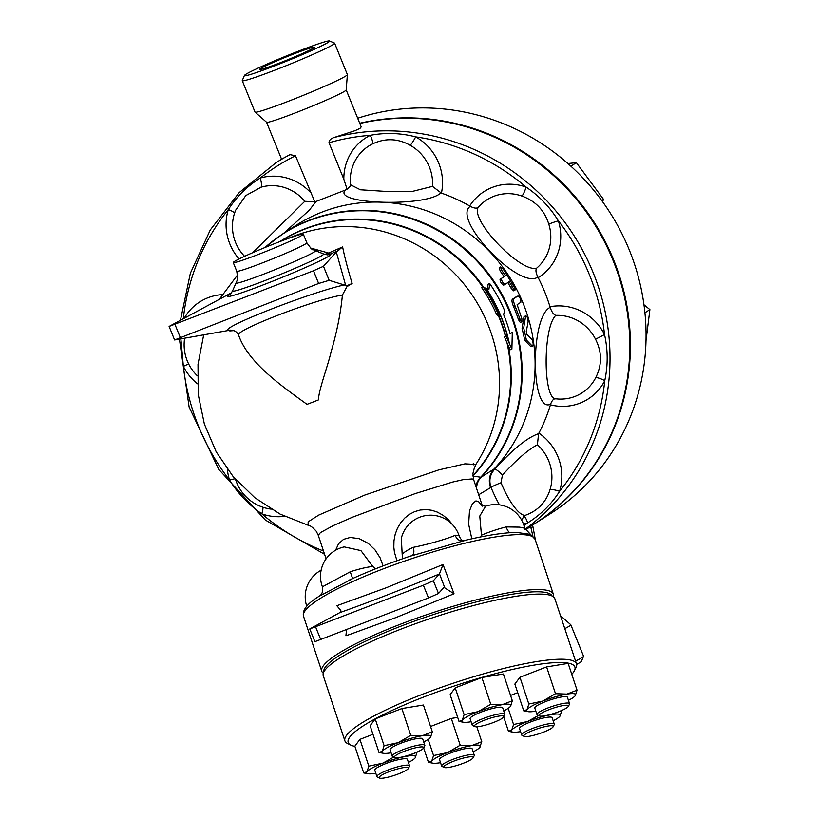 <?xml version="1.0" encoding="UTF-8"?>
<svg xmlns="http://www.w3.org/2000/svg" width="819" height="819" viewBox="0 0 819 819"><rect width="100%" height="100%" fill="white"/><g stroke="black" fill="none" stroke-linecap="round" stroke-linejoin="round"><path stroke-width="1.23" d="M428.47 762.387L431.726 761.138L433.558 755.568L447.594 752.559L460.206 745.229L471.703 745.618L481.767 741.707L479.627 747.624A25.778 4.33 161.6 0 0 479.934 747.266A25.778 4.33 161.6 0 0 471.703 745.618A25.778 4.33 161.6 0 0 447.594 752.559A25.778 4.33 161.6 0 0 431.726 761.138A25.778 4.33 161.6 0 0 432.862 763.175L428.47 762.387L423.669 747.952L424.754 745.884A17.189 2.887 161.6 0 0 424.836 745.331A17.189 2.887 161.6 0 0 419.103 745.034A17.189 2.887 161.6 0 0 401.259 750.368A17.189 2.887 161.6 0 0 392.209 756.172A17.189 2.887 161.6 0 0 392.608 756.551L394.727 757.585A15.469 2.6 -18.4 0 1 401.412 752.477A15.469 2.6 -18.4 0 1 418.581 747.215A15.469 2.6 -18.4 0 1 423.658 747.972A15.469 2.6 -18.4 0 1 409.879 754.821A15.469 2.6 -18.4 0 1 394.727 757.585M392.209 756.172L390.079 749.733A17.189 2.887 -18.4 0 1 399.119 743.939A17.189 2.887 -18.4 0 1 416.963 738.595A17.189 2.887 -18.4 0 1 422.696 738.902L424.836 745.331M503.665 716.922L504.76 714.823A17.189 2.887 161.6 0 0 504.842 714.281A17.189 2.887 161.6 0 0 487.622 716.953A17.189 2.887 161.6 0 0 472.215 725.112A17.189 2.887 161.6 0 0 472.614 725.501L474.733 726.535A15.469 2.6 -18.4 0 1 488.247 718.836A15.469 2.6 -18.4 0 1 503.665 716.922A15.469 2.6 -18.4 0 1 503.521 717.147A15.469 2.6 -18.4 0 1 489.404 723.935A15.469 2.6 -18.4 0 1 474.733 726.535M472.215 725.112L470.086 718.683A17.189 2.887 -18.4 0 1 485.483 710.523A17.189 2.887 -18.4 0 1 502.702 707.851L504.842 714.281M568.396 706.336L569.481 704.238A17.189 2.887 161.6 0 0 569.563 703.695A17.189 2.887 161.6 0 0 552.344 706.367A17.189 2.887 161.6 0 0 536.947 714.526A17.189 2.887 161.6 0 0 537.336 714.915L539.465 715.939A15.469 2.6 -18.4 0 1 552.968 708.251A15.469 2.6 -18.4 0 1 568.396 706.336A15.469 2.6 -18.4 0 1 558.732 711.711A15.469 2.6 -18.4 0 1 539.465 715.939M536.947 714.526L534.807 708.097A17.189 2.887 -18.4 0 1 550.204 699.938A17.189 2.887 -18.4 0 1 567.424 697.266L569.563 703.695M553.112 726.801L554.197 724.713A17.189 2.887 161.6 0 0 554.279 724.16A17.189 2.887 161.6 0 0 537.059 726.832A17.189 2.887 161.6 0 0 521.662 734.991A17.189 2.887 161.6 0 0 522.051 735.38L524.18 736.414A15.469 2.6 -18.4 0 1 537.684 728.715A15.469 2.6 -18.4 0 1 553.112 726.801A15.469 2.6 -18.4 0 1 543.898 732.002A15.469 2.6 -18.4 0 1 528.982 736.332A15.469 2.6 -18.4 0 1 524.18 736.414M521.662 734.991L519.522 728.562A17.189 2.887 -18.4 0 1 534.93 720.403A17.189 2.887 -18.4 0 1 552.149 717.731L554.279 724.16M473.106 757.851L474.191 755.763A17.189 2.887 161.6 0 0 474.273 755.21A17.189 2.887 161.6 0 0 458.988 757.268A17.189 2.887 161.6 0 0 441.891 765.253A17.189 2.887 161.6 0 0 441.656 766.052A17.189 2.887 161.6 0 0 442.045 766.441L444.174 767.464A15.469 2.6 -18.4 0 1 444.041 766.4A15.469 2.6 -18.4 0 1 460.667 758.834A15.469 2.6 -18.4 0 1 473.106 757.851A15.469 2.6 -18.4 0 1 459.316 764.711A15.469 2.6 -18.4 0 1 444.174 767.464M441.656 766.052L439.516 759.612A17.189 2.887 -18.4 0 1 439.762 758.824A17.189 2.887 -18.4 0 1 456.848 750.839A17.189 2.887 -18.4 0 1 472.143 748.781L474.273 755.21M383.415 753.296L379.023 752.507L382.278 751.258A25.778 4.33 161.6 0 0 383.415 753.296A25.778 4.33 161.6 0 0 390.52 752.896A25.778 4.33 161.6 0 0 391.093 752.804M430.487 737.387L430.19 737.745A25.778 4.33 161.6 0 0 430.487 737.387A25.778 4.33 161.6 0 0 422.256 735.738L432.319 731.817L430.487 737.387M423.72 741.963A25.778 4.33 161.6 0 0 430.159 737.776L430.2 737.735M384.111 745.689L398.157 742.669A25.778 4.33 161.6 0 0 382.278 751.258L384.111 745.689L375.215 718.908L401.863 708.558L423.423 705.036L432.319 731.817M398.157 742.669L410.759 735.349L422.256 735.738A25.778 4.33 161.6 0 0 398.157 742.669M464.117 714.639L478.163 711.619A25.778 4.33 161.6 0 0 462.285 720.198L464.117 714.639L455.221 687.847L481.869 677.508L490.765 704.299L502.262 704.688A25.778 4.33 161.6 0 0 478.163 711.619L490.765 704.299M463.421 722.245L459.029 721.457L462.285 720.198A25.778 4.33 161.6 0 0 463.421 722.245A25.778 4.33 161.6 0 0 470.526 721.846A25.778 4.33 161.6 0 0 471.099 721.754M510.493 706.326L510.196 706.695A25.778 4.33 161.6 0 0 510.493 706.326A25.778 4.33 161.6 0 0 502.262 704.688L512.325 700.767L510.493 706.326M503.726 710.912A25.778 4.33 161.6 0 0 510.165 706.715L510.206 706.674M555.497 693.703L566.983 694.102A25.778 4.33 161.6 0 0 542.884 701.033L555.497 693.703L546.601 666.922L568.151 663.4L577.047 690.182L575.225 695.74A25.778 4.33 161.6 0 0 566.983 694.102L577.047 690.182M528.153 711.66L523.75 710.872L527.016 709.612L528.839 704.053L542.884 701.033A25.778 4.33 161.6 0 0 527.016 709.612A25.778 4.33 161.6 0 0 528.153 711.66A25.778 4.33 161.6 0 0 535.247 711.261A25.778 4.33 161.6 0 0 535.831 711.158M568.447 700.327A25.778 4.33 161.6 0 0 574.897 696.13M561.773 710.646L559.94 716.216A25.778 4.33 161.6 0 0 551.709 714.567L561.711 710.472M548.925 714.864L551.709 714.567A25.778 4.33 161.6 0 0 527.6 721.498L538.472 715.468M512.868 732.125L508.476 731.336L511.732 730.077L513.564 724.518L527.6 721.498A25.778 4.33 161.6 0 0 511.732 730.077A25.778 4.33 161.6 0 0 512.868 732.125A25.778 4.33 161.6 0 0 519.963 731.725A25.778 4.33 161.6 0 0 520.546 731.633M553.163 720.792A25.778 4.33 161.6 0 0 559.612 716.594L559.653 716.553M473.157 751.852A25.778 4.33 161.6 0 0 479.606 747.655L479.647 747.614M432.862 763.175A25.778 4.33 161.6 0 0 439.957 762.776A25.778 4.33 161.6 0 0 440.54 762.684M401.863 708.558L410.759 735.349M481.869 677.508L503.429 673.986L512.325 700.767M455.221 687.847L450.133 694.666L459.029 721.457M528.839 704.053L519.942 677.262L514.854 684.08L523.75 710.872M503.675 716.901L508.476 731.336M508.189 708.343L513.564 724.518M510.554 695.444L517.71 692.669M428.183 739.393L433.558 755.568M430.548 726.494L451.31 718.437L460.206 745.229M476.801 726.76L481.767 741.707M451.31 718.437L457.678 717.403M375.215 718.908L370.127 725.726L379.023 752.507M519.942 677.262L546.601 666.922M388.83 771.836A15.469 2.6 -18.4 0 1 408.374 768.437A15.469 2.6 -18.4 0 1 394.594 775.296A15.469 2.6 -18.4 0 1 379.453 778.05A15.469 2.6 -18.4 0 1 388.83 771.836M408.374 768.437L409.469 766.349A17.189 2.887 161.6 0 0 409.551 765.796A17.189 2.887 161.6 0 0 387.756 770.116A17.189 2.887 161.6 0 0 376.935 776.637A17.189 2.887 161.6 0 0 377.324 777.026L379.453 778.05M376.935 776.637L374.795 770.208A17.189 2.887 -18.4 0 1 385.616 763.687A17.189 2.887 -18.4 0 1 407.412 759.367L409.551 765.796M368.13 773.76L363.738 772.972L367.004 771.723A25.778 4.33 161.6 0 0 368.13 773.76A25.778 4.33 161.6 0 0 375.235 773.361A25.778 4.33 161.6 0 0 375.808 773.269M408.435 762.438A25.778 4.33 161.6 0 0 414.885 758.24A25.778 4.33 161.6 0 0 415.213 757.851L414.905 758.22M404.197 756.5L406.971 756.203L417.035 752.292L415.213 757.851A25.778 4.33 161.6 0 0 406.971 756.203A25.778 4.33 161.6 0 0 382.872 763.144L393.744 757.104M367.004 771.723L368.826 766.154L382.872 763.144A25.778 4.33 161.6 0 0 367.004 771.723M363.738 772.972L354.842 746.191L359.93 739.373L372.973 734.305M359.93 739.373L368.826 766.154M354.903 746.355A119.451 20.086 -18.4 0 1 350.88 745.136A119.451 20.086 -18.4 0 1 423.351 697.164A119.451 20.086 -18.4 0 1 574.273 670.945A119.451 20.086 -18.4 0 1 571.785 674.324M574.273 670.945L575.911 667.802A122.021 20.516 161.6 0 0 576.504 663.922A122.021 20.516 161.6 0 0 421.724 694.594A122.021 20.516 161.6 0 0 344.891 740.837A122.021 20.516 161.6 0 0 347.696 743.601L350.88 745.136M344.891 740.837L323.27 675.726A122.021 20.516 -18.4 0 1 400.092 629.473A122.021 20.516 -18.4 0 1 554.872 598.802L576.504 663.922M473.925 464.936L473.29 463.359M645.996 340.724L649.897 309.602L643.959 304.781M644.911 312.766L649.897 309.602M602.569 201.699L603.521 199.365L576.381 162.684L567.905 163.524M601.709 200.522L603.521 199.365M570.874 166.185L576.381 162.684M203.716 334.715L198.014 364.332L198.229 394.482L204.361 424.017L216.175 451.76L233.21 476.648L254.811 497.706L280.118 514.107L308.149 525.225L308.139 521.836L318.693 515.11L364.752 495.075L438.871 469.86L464.967 463.841L475.839 464.465A152.938 146.642 -122.5 0 0 462.868 282.678A152.938 146.642 -122.5 0 0 287.991 238.564M342.629 246.928L336.312 251.976L345.669 285.391C346.591 285.79 348.751 285.135 352.15 283.425C347.706 268.796 344.533 256.623 342.629 246.928L328.614 253.04L310.626 248.034M352.15 283.425L346.928 286.67L342.414 295.045C340.745 312.735 336.967 331.705 331.081 351.965C327.436 367.414 319.123 388.656 318.356 399.959A60.156 3.204 157.9 0 1 312.612 402.211A60.156 3.204 157.9 0 1 307.033 404.351C279.084 384.254 248.085 362.059 238.667 335.309L238.636 335.247C237.213 332.391 235.288 330.804 232.852 330.477M238.636 335.247L238.667 335.309C232.412 331.286 314.23 299.519 342.414 295.045M233.661 330.63L229.781 330.927C232.074 330.426 232.289 330.159 230.405 330.129C232.289 330.159 232.074 330.426 229.781 330.927L229.75 330.098M475.839 464.465L474.099 468.796M511.885 349.109L510.278 349.744L508.251 345.669L504.33 336.619L505.62 335.81A152.999 146.703 -122.5 0 0 499.15 316.687L496.703 314.752A152.938 146.642 -122.5 0 0 481.715 287.704L483.292 287.09A154.658 148.29 57.5 0 1 498.239 314.158L500.696 316.083A154.73 148.362 57.5 0 1 507.186 335.196L505.886 336.015L511.885 349.109L512.305 332.504L510.104 333.661A156.142 149.713 -122.5 0 0 503.613 314.547L504.637 310.647A157.207 150.737 -122.5 0 0 489.752 283.569L488.851 289.742L483.292 287.09M532.299 525.214L533.558 524.416A221.703 212.582 -122.5 0 0 610.954 255.405A221.703 212.582 -122.5 0 0 359.817 123.474M357.688 118.243A221.703 212.582 57.5 0 1 623.085 236.036A221.703 212.582 57.5 0 1 549.825 514.066L534.172 524.027A221.703 212.582 -122.5 0 0 611.424 254.658A221.703 212.582 -122.5 0 0 359.725 123.249M489.752 283.569L488.134 284.193L487.428 289.22M498.239 314.158L496.703 314.752M500.696 316.083L499.15 316.687M507.186 335.196L505.62 335.81M505.886 336.015L504.33 336.619M512.305 332.504L510.053 333.466M530.61 346.386L532.268 346.232C533.466 345.352 533.415 343.151 532.094 339.639L526.965 334.531L526.289 331.5L528.122 321.754C527.692 317.434 526.852 315.602 525.593 316.257L523.689 327.917L526.392 340.039L532.565 346.386L530.61 346.386L524.754 340.294L522.082 328.296L524.006 316.728L525.911 315.663L524.006 316.728M501.678 270.28L500.419 266.974L503.327 269.236L515.12 288.605L514.997 290.08L513.759 289.261L509.223 281.685L505.098 284.306C502.835 283.005 501.597 281.05 501.382 278.44L505.507 275.819L501.678 270.28L500.348 271.253L499.109 267.977L500.419 266.974M501.382 278.44L500.01 279.351L501.382 278.44M504.115 276.699A158.118 151.607 -122.5 0 0 500.348 271.253M505.098 284.306L503.685 285.155C501.433 283.876 500.214 281.941 500.01 279.351M515.028 290.059L513.564 290.817L511.138 288.298A158.118 151.607 -122.5 0 0 507.831 282.575M520.833 302.293C520.986 299.488 520.045 297.379 517.997 295.956L513.871 298.577C513.083 299.57 513.482 302.027 515.069 305.958L520.382 320.127L521.887 321.857L521.867 318.806L517.127 304.648L520.833 302.293M521.795 321.908L520.198 322.348L518.417 319.574A158.118 151.607 -122.5 0 0 513.544 306.582C511.967 302.692 511.578 300.256 512.377 299.263L516.492 296.642M535.431 540.264L532.985 526.904L530.845 527.446L532.903 536.087M524.692 529.545L532.043 524.959L532.995 526.924M279.893 62.858A29.648 1.577 157.9 0 1 259.531 69.492A29.648 1.577 157.9 0 1 286.404 56.88A29.648 1.577 157.9 0 1 314.465 47.185A29.648 1.577 157.9 0 1 279.893 62.858M244.41 75.491L242.281 80.518A49.836 2.652 -22.1 0 0 242.27 80.671A49.836 2.652 -22.1 0 0 289.445 64.373A49.836 2.652 -22.1 0 0 334.623 43.172A49.836 2.652 -22.1 0 0 334.51 43.069L329.484 40.95A45.977 2.447 157.9 0 1 287.919 60.606A45.977 2.447 157.9 0 1 244.41 75.491A45.977 2.447 157.9 0 1 298.014 51.331A45.977 2.447 157.9 0 1 329.484 40.95M242.27 80.671L255.026 112.08A49.836 2.652 -22.1 0 0 255.067 112.131A49.836 2.652 -22.1 0 0 302.201 95.782A49.836 2.652 -22.1 0 0 347.389 74.642A49.836 2.652 -22.1 0 0 347.379 74.57L334.623 43.172M576.627 664.404A45.977 2.447 -22.1 0 0 581.398 661.342L583.527 656.316A49.836 2.652 157.9 0 1 575.552 661.066M564.793 628.654A49.836 2.652 -22.1 0 0 570.792 624.754L583.537 656.162A49.836 2.652 157.9 0 1 583.527 656.316M570.792 624.754A49.836 2.652 -22.1 0 0 570.741 624.702L560.483 615.683M327.283 254.863L327.354 254.863A8.589 8.477 86.7 0 0 330.088 254.228L330.641 253.921A8.589 2.877 66.8 0 1 328.614 253.04L324.641 254.433M312.131 249.14A10.309 7.934 113.6 0 0 312.704 248.822M316.912 250.061A10.309 5.538 -83.2 0 1 316.042 250.839M336.312 251.976L323.474 266.288L313.482 270.772L169.103 326.433L231.767 292.618M259.213 254.105A37.807 2.017 157.9 0 1 233.241 262.561A37.807 2.017 157.9 0 1 267.516 246.478A37.807 2.017 157.9 0 1 303.306 234.111A37.807 2.017 157.9 0 1 259.213 254.105M345.669 285.391L329.166 280.323L318.642 283.487L313.482 270.772M318.642 283.487L174.59 339.967L230.405 330.129M454.023 593.765L443.028 564.516L439.496 573.832L444.84 587.94L454.023 593.765L396.12 617.506L349.928 634.397L345.915 635.728L346.539 629.76M340.1 612.51C369.185 602.221 402.293 589.373 439.434 573.955L433.343 580.743L423.351 585.227L309.756 628.951L340.438 612.284L340.827 610.462L336.865 605.722L386.24 587.766L443.028 564.516M309.756 628.951L314.916 641.666L428.521 597.942L438.513 593.468L444.052 587.284L444.84 587.94L444.052 587.284M553.337 596.795A122.021 20.516 161.6 0 0 553.368 594.266A122.021 20.516 161.6 0 0 398.587 624.938A122.021 20.516 161.6 0 0 321.754 671.191A122.021 20.516 161.6 0 0 323.3 673.198M323.833 671.897A120.301 20.229 -18.4 0 1 399.672 626.658A120.301 20.229 -18.4 0 1 552.139 596.078M478.337 207.217A42.363 40.622 57.5 0 1 521.949 196.069A8.589 1.536 109.6 0 0 526.126 187.09A50.839 48.741 -122.5 0 0 469.686 205.968L470.249 206.306C451.392 219.103 519.43 290.315 537.858 277.057C535.861 272.942 535.442 269.983 536.599 268.202C520.3 272.666 469.645 219.656 478.337 207.217C476.863 208.671 474.17 208.374 470.249 206.306M521.949 196.069C535.513 200.972 544.471 210.34 548.812 224.191A8.589 0.655 162.6 0 1 558.363 220.823C550.01 207.248 539.271 196.007 526.126 187.09A218.274 209.285 57.5 0 0 415.663 136.875C400.604 132.965 385.483 132.443 370.29 135.33A50.839 48.741 -122.5 0 0 343.826 179.207L347.082 189.199L350.245 186.23L350.399 184.695L360.401 189.783L384.807 191.349L412.971 191.267L432.483 186.374L441.431 193.13A168.427 161.497 57.5 0 1 469.686 205.968M555.773 315.397A42.363 40.622 57.5 0 1 595.536 339.24C602.047 352.15 602.108 364.977 595.71 377.713A42.363 40.622 57.5 0 1 575.01 396.427A42.363 40.622 57.5 0 1 558.21 399.027A42.363 40.622 57.5 0 1 556.152 398.853C543.028 400.378 542.7 327.835 555.773 315.397C553.511 314.486 551.648 311.814 550.163 307.381L549.979 306.736A168.427 161.497 57.5 0 0 538.175 277.651L537.858 277.057M550.163 307.381C530.128 316.666 530.579 414.117 550.603 404.197L550.429 404.821A168.427 161.497 57.5 0 1 538.882 433.118L538.564 433.691C527.293 437.551 512.704 449.334 494.83 469.021L494.103 468.918A158.118 151.607 -122.5 0 0 498.587 261.752A158.118 151.607 -122.5 0 0 296.724 224.918L283.753 233.169A158.118 151.607 -122.5 0 1 485.667 270.055A158.118 151.607 -122.5 0 1 481.05 477.262L472.921 476.054A153.122 146.816 -122.5 0 0 508.251 345.669M284.039 232.985L309.244 210.268L316.154 201.413L345.444 190.039C331.111 204.115 425.993 207.442 440.806 192.926M350.399 184.695A42.967 42.967 0 0 1 353.235 164.885A42.363 40.622 57.5 0 1 372.389 143.98A8.589 2.426 63.7 0 0 370.29 135.33A218.274 209.285 57.5 0 0 329.023 142.752L343.826 179.207M372.389 143.98C385.176 137.92 397.778 138.35 410.196 145.27A8.589 1.198 119.2 0 0 415.663 136.875A50.839 48.741 -122.5 0 1 441.431 193.13M346.191 89.906L361.21 126.904L360.032 128.358L355.241 130.59L334.009 137.531C330.661 138.687 328.992 140.428 329.023 142.752M255.067 112.131L266.595 122.266A42.967 2.283 -22.1 0 0 307.227 108.169A42.967 2.283 -22.1 0 0 346.181 89.947L347.389 74.642M234.449 213.483L235.575 210.319L245.792 195.567L261.066 187.193A42.363 40.622 57.5 0 1 289.271 189.373A42.363 40.622 57.5 0 1 304.791 201.31L314.762 201.74L295.485 155.764L289.977 154.617L281.572 159.183L266.564 122.236M314.762 201.74L316.154 201.413M345.444 190.039L347.082 189.199M595.71 377.713A8.589 2.129 -152.8 0 1 604.75 380.712C608.046 365.407 607.974 350.01 604.535 334.551A50.839 48.741 -122.5 0 0 549.979 306.736M538.564 433.691L537.407 444.758A42.363 40.622 57.5 0 1 550.03 489.619C546.048 502.282 537.725 510.872 525.051 515.397L523.976 516.113A8.589 2.355 -106.2 0 1 527.651 522.88C540.704 514.793 551.341 504.269 559.592 491.328A50.839 48.741 -122.5 0 0 538.882 433.118M304.791 201.31L252.702 252.692M234.48 213.38A8.589 1.894 17.3 0 0 228.317 209.592A50.839 48.741 -122.5 0 0 239.066 258.958M261.066 187.193A8.589 2.355 73.8 0 0 260.247 178.04C247.338 186.056 236.691 196.57 228.317 209.592A218.274 209.285 57.5 0 0 183.323 318.673M235.043 478.787A8.589 0.655 -17.4 0 0 229.545 480.098C238.032 493.581 248.781 504.832 261.783 513.83A50.839 48.741 -122.5 0 0 284.602 516.328M180.897 338.953L183.364 366.369A50.839 48.741 -122.5 0 0 197.471 383.794M188.626 363.912L183.364 366.369A218.274 209.285 57.5 0 0 229.545 480.098A50.839 48.741 -122.5 0 1 227.375 469.246M262.786 507.196A8.589 1.536 -70.4 0 1 261.783 513.83A218.274 209.285 57.5 0 0 323.505 551.033M525.051 515.397A42.926 11.978 -111.2 0 1 501.31 483.466A42.926 11.978 -111.2 0 1 501.003 482.739A8.589 0.676 -22.5 0 0 491.011 487.366A51.515 14.373 68.8 0 0 499.467 504.873M523.976 516.113L521.683 520.198M478.675 494.768L491.011 487.366C488.708 480.518 489.977 474.396 494.83 469.021A8.589 1.525 -134.9 0 1 502.426 475.061C516.349 459.868 528.009 449.764 537.407 444.758M501.003 482.739L502.426 475.061M490.438 487.274C488.196 480.405 489.383 474.314 494.011 469.011L494.103 468.918M550.03 489.619A8.589 1.894 -162.7 0 1 559.592 491.328A218.274 209.285 57.5 0 0 604.75 380.712A50.839 48.741 -122.5 0 1 550.429 404.821M595.536 339.24L604.535 334.551A218.274 209.285 57.5 0 0 558.363 220.823A50.839 48.741 -122.5 0 1 538.175 277.651M550.603 404.197C552.047 400.174 553.9 398.392 556.152 398.853L555.947 398.833A42.967 42.967 0 0 0 558.21 399.027M326.095 558.834L318.274 535.288L320.464 532.575L333.435 525.522L352.344 517.26L415.1 493.622L452.405 482.104L462.919 479.699L472.246 478.92L473.699 479.791L482.452 506.142M383.097 565.878L380.108 557.79L374.897 549.713L368.263 543.406L359.244 538.667L350.215 537.459L343.56 539.342L338.554 543.775L335.616 550.214M459.715 537.377L459.346 536.445M453.839 526.156L448.372 519.666L442.946 515.202L437.233 512.059L431.92 510.309L426.597 509.582L420.249 510.012L414.609 511.64L409.336 514.393L404.596 518.181L400.583 522.88L397.41 528.316L395.188 534.316L393.98 540.724L393.837 547.287L394.43 552.221L396.959 560.759M481.92 505.896L478.409 501.423L475.89 500.921L472.409 503.695L469.492 510.861L468.632 524.252L471.826 538.8M516.605 532.442L529.852 534.275M410.851 556.009L464.967 540.438M319.011 596.334L352.774 578.552M375.522 568.836L372.758 566.451A30.068 5.057 161.6 0 0 369.297 566.922A30.068 5.057 161.6 0 0 350.215 571.795L352.651 578.531M350.215 571.795L322.491 586.783M509.787 532.708A8.589 3.593 -103.9 0 1 506.183 526.924L519.502 527.129L524.682 528.163L535.114 539.311A122.021 20.516 -18.4 0 0 380.333 569.983A122.021 20.516 -18.4 0 0 303.511 616.236C302.098 610.165 307.268 603.521 319.041 596.314C322.164 594.522 323.249 591.257 322.297 586.506A30.078 30.078 0 0 1 344.267 546.897L360.923 550.593L372.758 566.451M463.789 541.042C462.325 540.939 460.841 539.393 459.336 536.414A30.068 5.057 161.6 0 0 455.251 535.247A8.589 7.484 -90.8 0 0 462.407 540.99M455.251 535.247C448.136 538.646 426.914 544.727 413.155 547.358A8.589 4.853 -115.1 0 1 412.274 555.477M413.155 547.358A30.068 5.057 161.6 0 0 402.221 555.026L402.651 558.753M402.221 555.026L401.341 538.247A30.078 30.078 0 0 1 459.336 536.414M506.183 526.924A30.068 5.057 161.6 0 0 481.449 535.186L480.743 536.916M481.449 535.186L479.77 516.042L485.575 506.203L481.429 505.548M264.967 247.512A157.934 151.433 57.5 0 1 477.129 261.261A157.934 151.433 57.5 0 1 480.651 477.252A17.189 16.278 -80 0 0 475.859 486.281M507.053 343.018A152.938 146.642 57.5 0 1 472.901 475.614M498.638 316.318A152.938 146.642 57.5 0 1 505.333 335.985M280.569 241.329A152.938 146.642 57.5 0 1 482.841 287.264M509.582 344.533A154.801 148.423 -122.5 0 0 486.578 288.923M485.657 288.493A154.658 148.29 57.5 0 1 500.174 315.724M506.879 335.38A154.658 148.29 57.5 0 1 508.609 342.414M483.681 287.326A153.122 146.816 -122.5 0 0 279.75 241.646M522.082 328.296L523.689 327.917M524.754 340.294L526.392 340.039M503.695 285.155L505.088 284.316M511.138 288.298L512.581 287.51M512.377 299.263L513.871 298.577M513.544 306.582L515.069 305.958M518.417 319.574L519.993 319.093M530.262 526.003L530.845 527.446L526.474 528.419M330.641 253.921L338.841 250.379M230.825 293.857A55.733 2.969 -22.1 0 0 274.652 280.415A55.733 2.969 -22.1 0 0 330.088 254.228M327.354 254.863L323.577 253.962A49.171 2.621 157.9 0 1 279.084 274.979A49.171 2.621 157.9 0 1 232.555 290.929L230.344 294.297M303.306 234.111L306.828 242.782A37.807 2.017 157.9 0 1 262.735 262.766A37.807 2.017 157.9 0 1 236.763 271.232C237.766 277.856 237.889 280.927 237.111 280.477L232.555 290.929M306.828 242.782C310.718 248.229 312.776 250.522 313.012 249.652L315.428 250.645A42.916 2.283 157.9 0 1 276.658 269.021A42.916 2.283 157.9 0 1 236.077 282.872M329.166 280.323L323.474 266.288M344.768 284.828C312.223 291.81 224.027 326.044 227.733 330.252M180.17 337.233L175.01 324.519M433.343 580.743L438.513 593.468M315.653 627.026L320.823 639.752M423.351 585.227L428.521 597.942M548.812 224.191A42.363 40.622 57.5 0 1 547.747 252.836A42.363 40.622 57.5 0 1 536.599 268.202M410.196 145.27A42.363 40.622 57.5 0 1 429.391 167.066A42.363 40.622 57.5 0 1 432.483 186.374M523.402 523.904A50.839 48.741 -122.5 0 0 527.651 522.88A218.274 209.285 57.5 0 1 524.017 525.685M334.009 137.531A221.703 212.582 57.5 0 1 586.875 258.609A221.703 212.582 57.5 0 1 525.02 529.309M310.288 192.219A50.839 48.741 -122.5 0 0 260.247 178.04A218.274 209.285 57.5 0 1 295.485 155.764M180.477 320.198L190.377 273.198L210.278 229.955L239.22 192.567L275.768 162.879A221.703 212.582 57.5 0 1 289.977 154.617M222.277 294.625A50.839 48.741 -122.5 0 0 184.275 318.161M494.011 469.011L481.05 477.262A17.189 16.482 -122.5 0 0 476.586 488.482M237.674 274.805L219.338 299.304M233.241 262.561L236.763 271.232M315.428 250.645L323.577 253.962M174.59 339.967L169.103 326.433M303.511 616.236L321.754 671.191M535.114 539.311L553.368 594.266M235.575 210.319A42.967 42.967 0 0 0 244.584 256.327M234.459 213.452L235.596 210.288M179.443 339.23L189.117 407.053L218.724 469.348L265.387 520.065L324.59 554.309M184.623 338.257A42.967 42.967 0 0 0 197.389 375.829M235.514 479.32A42.967 42.967 0 0 0 271.191 509.121M516.697 532.442C503.49 532.565 485.298 535.442 462.131 541.052L462.479 540.99M411.824 555.753L413.861 554.954C390.018 562.827 368.54 571.181 349.426 580.006L349.457 579.995M321.12 570.239A30.078 30.078 0 0 0 306.767 606.275M524.682 528.163A30.078 30.078 0 0 0 485.575 506.203M318.274 535.288L316.339 531.347C312.807 527.375 310.084 525.327 308.149 525.225M473.689 479.78L472.942 473.413L474.16 468.632M264.67 247.635L283.753 233.169M275.768 162.879L281.572 159.183"/></g></svg>
